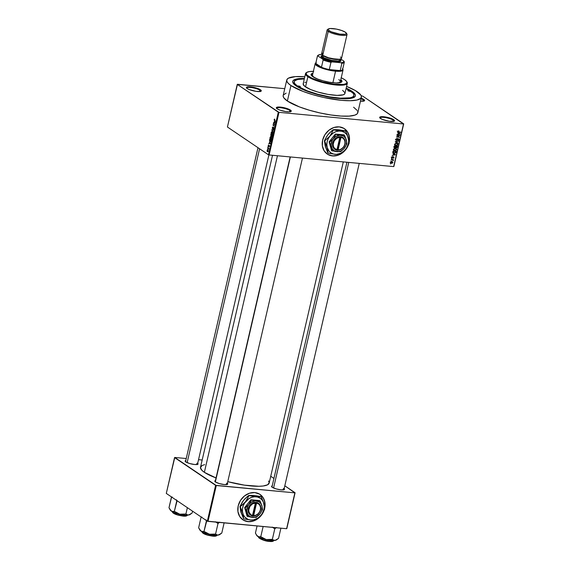 <?xml version="1.0" encoding="UTF-8"?>
<svg xmlns="http://www.w3.org/2000/svg" width="570" height="570" viewBox="0 0 570 570"><rect width="100%" height="100%" fill="white"/><g stroke="black" fill="none" stroke-linecap="round" stroke-linejoin="round"><path stroke-width="0.85" d="M393.207 120.142A7.146 1.624 13 0 0 385.242 117.562A7.146 1.624 13 0 0 380.055 118.104A7.146 1.624 -167 0 1 380.062 117.954A7.146 1.624 -167 0 1 385.541 117.612A7.146 1.624 -167 0 1 393.207 120.142L392.901 121.474L393.207 120.142A7.146 1.624 -167 0 1 393.991 121.175A7.146 1.624 -167 0 1 393.927 121.31A7.146 1.624 13 0 0 393.207 120.142L393.763 119.7L393.207 120.142M380.518 118.46A7.659 1.746 -167 0 1 379.791 117.805A7.659 1.746 -167 0 1 384.7 116.857A7.659 1.746 -167 0 1 393.763 119.7L389.374 117.862L385.035 116.907L381.408 116.686L379.713 117.27L379.969 118.018L382.342 119.408L389.239 121.253L394.269 121.175L394.582 120.548L393.763 119.7A7.659 1.746 -167 0 1 394.305 121.153A7.659 1.746 -167 0 1 387.857 121.018A7.659 1.746 -167 0 1 380.518 118.46M289.888 110.495A7.146 1.624 13 0 0 281.915 107.915A7.146 1.624 13 0 0 276.735 108.457A7.146 1.624 -167 0 1 276.742 108.314A7.146 1.624 -167 0 1 282.221 107.965A7.146 1.624 -167 0 1 289.888 110.495L289.574 111.834L291.242 111.25L290.436 110.053L289.888 110.495A7.146 1.624 -167 0 1 290.664 111.528A7.146 1.624 -167 0 1 290.607 111.663A7.146 1.624 13 0 0 289.888 110.495L290.436 110.053L288.612 109.112L281.715 107.26L277.262 107.146L276.386 107.623L277.191 108.82A7.659 1.746 -167 0 1 276.471 108.158A7.659 1.746 -167 0 1 281.373 107.21A7.659 1.746 -167 0 1 290.436 110.053A7.659 1.746 -167 0 1 290.978 111.506A7.659 1.746 -167 0 1 284.537 111.371A7.659 1.746 -167 0 1 277.191 108.82L280.233 110.224L285.919 111.606L289.546 111.834L289.888 110.495M267.102 151.264L267.423 149.882L268.299 150.801L267.9 151.798L267.102 151.271M259.906 90.224A7.146 1.624 13 0 0 251.94 87.638A7.146 1.624 13 0 0 246.753 88.186A7.146 1.624 -167 0 1 246.76 88.037A7.146 1.624 -167 0 1 252.239 87.687A7.146 1.624 -167 0 1 259.906 90.224L259.599 91.556L259.906 90.224A7.146 1.624 -167 0 1 260.69 91.25A7.146 1.624 -167 0 1 260.625 91.385A7.146 1.624 13 0 0 259.906 90.224L260.462 89.775L259.906 90.224M247.216 88.542A7.659 1.746 -167 0 1 246.489 87.88A7.659 1.746 -167 0 1 251.398 86.939A7.659 1.746 -167 0 1 260.462 89.775L257.419 88.371L251.733 86.982L248.107 86.761L246.411 87.345L247.216 88.542L249.04 89.483L255.937 91.335L260.39 91.449L261.267 90.972L260.462 89.775A7.659 1.746 -167 0 1 261.003 91.228A7.659 1.746 -167 0 1 254.555 91.093A7.659 1.746 -167 0 1 247.216 88.542M363.233 99.864A7.146 1.624 13 0 0 361.017 98.781A7.146 1.624 -167 0 1 363.233 99.864L362.919 101.203L363.233 99.864A7.146 1.624 -167 0 1 364.009 100.897A7.146 1.624 -167 0 1 363.952 101.033A7.146 1.624 13 0 0 363.233 99.864L363.781 99.422L363.233 99.864M361.159 98.168A7.659 1.746 -167 0 1 363.781 99.422L360.746 98.019M340.354 154.114L337.754 155.247L333.742 155.931L329.909 155.353L327.244 154.064A15.319 12.839 124.1 0 0 339.905 154.349M348.12 145.393L344.935 150.444L341.416 153.48A15.319 12.839 124.1 0 0 348.006 145.656M348.562 144.545A15.319 12.839 -55.9 0 1 340.71 154.028M340.169 154.32A15.319 12.839 -55.9 0 1 327.294 154.092A15.319 12.839 -55.9 0 1 322.627 140.17L324.921 134.705L328.883 130.259L333.906 127.509L339.228 126.875L344.045 128.457L347.615 132.005L349.396 136.992L349.118 142.642A15.319 12.839 -55.9 0 0 344.458 128.72A15.319 12.839 -55.9 0 0 322.627 140.17L322.349 145.827L324.138 150.808L327.707 154.363L332.517 155.938L337.846 155.304L342.869 152.561L346.831 148.114L348.726 144.06M272.367 485.854L271.605 486.267L272.303 487.3A6.641 1.511 -167 0 1 271.676 486.73A6.641 1.511 -167 0 1 272.211 485.889M215.581 480.553L214.812 481.265L215.524 481.999A6.641 1.511 -167 0 1 214.897 481.429A6.641 1.511 -167 0 1 215.424 480.588M185.927 460.496L185.157 461.208L185.87 461.942A6.641 1.511 -167 0 1 185.243 461.372A6.641 1.511 -167 0 1 185.77 460.532M294.22 82.493A30.63 6.975 13 0 0 293.942 84.146A30.63 6.975 -167 0 1 293.885 83.184A30.63 6.975 -167 0 1 294.22 82.493M351.882 91.214L351.341 91.649L351.882 91.214L353.172 92.169L355.324 94.777L355.267 96.237L354.013 97.406L348.135 98.688L338.594 98.446L326.845 96.708L314.668 93.729L303.924 89.982L296.25 86.02A32.162 7.324 -167 0 1 293.208 83.256A32.162 7.324 -167 0 1 304.401 78.475L298.139 78.731L293.343 80.377L292.688 81.695L293.229 83.284L296.25 86.02A32.162 7.324 -167 0 0 327.087 96.75A32.162 7.324 -167 0 0 354.148 97.32L354.148 97.32A32.162 7.324 -167 0 0 351.882 91.214A32.162 7.324 -167 0 0 346.19 88.122L351.882 91.214M283.126 95.881L283.774 97.769L287.373 101.025A38.29 8.721 13 0 0 328.434 114.591A38.29 8.721 13 0 0 357.796 112.732L361.373 97.235A38.29 8.721 -167 0 1 332.018 99.087A38.29 8.721 -167 0 1 290.949 85.529L287.373 101.025L299.435 106.911L309.303 110.202L320.126 112.981L330.992 114.99L340.945 116.066L349.139 116.109L354.868 115.126L357.062 113.929L357.632 113.188L357.704 111.449M286.76 80.007A38.29 8.721 -167 0 1 304.8 76.758L295.417 76.629L288.42 78.161L286.924 79.551L286.853 81.289L288.213 83.306L290.949 85.529A38.29 8.721 -167 0 1 286.76 80.007L283.176 95.504A38.29 8.721 13 0 0 287.373 101.025L290.949 85.529L303.012 91.407L312.88 94.706L323.71 97.477L341.359 100.32L350.229 100.712L356.849 100.064L360.639 98.432L361.423 96.857L360.774 94.976L355.331 90.552L346.581 86.405A38.29 8.721 -167 0 1 357.183 91.713A38.29 8.721 -167 0 1 361.373 97.235M272.524 155.289L200.505 467.236A35.226 8.023 13 0 0 204.359 472.316A35.226 8.023 13 0 0 216.037 477.938L204.359 472.316L277.447 155.745L204.359 472.316L201.844 470.271L200.455 467.578L202.029 465.533L204.673 464.628M268.598 481.002L269.197 482.74L267.622 484.778L263.219 485.989L258.901 486.281L244.487 485.155L227.751 481.657A35.226 8.023 13 0 0 269.154 483.082L343.304 161.894M290.144 156.935L215.161 481.721A6.127 1.397 -167 0 1 215.182 481.643M185.521 461.679A6.127 1.397 -167 0 1 185.528 461.586L257.996 147.687M346.93 162.229L271.947 487.022A6.127 1.397 -167 0 1 271.968 486.944M255.923 519.826L251.983 521.322L249.311 521.635L245.478 521.066L242.82 519.776A15.319 12.839 124.1 0 0 255.481 520.061M263.689 511.105L260.504 516.156L256.992 519.184A15.319 12.839 124.1 0 0 263.575 511.368M264.131 510.25A15.319 12.839 -55.9 0 1 256.279 519.733M255.745 520.032A15.319 12.839 -55.9 0 1 242.863 519.804A15.319 12.839 -55.9 0 1 238.196 505.882L240.49 500.41L244.452 495.964L249.475 493.221L254.797 492.587L259.614 494.161L263.183 497.717L264.964 502.697L264.694 508.355M269.14 154.969L393.663 166.597L403.503 123.968L278.987 112.347L269.14 154.969L268.47 154.776L278.31 112.148L237.263 84.389L227.423 127.01L268.47 154.776L227.423 127.01L237.476 84.267L284.751 88.685L237.263 84.389L278.987 112.347L278.31 112.148L268.47 154.776L269.14 154.969L393.663 166.597L403.71 123.854L362.663 96.095L403.503 123.968L278.987 112.347L269.14 154.969M391.326 161.068L390.956 160.719L391.326 161.068M392.338 159.906L391.241 159.486L393.492 159.7L393.186 160.654L392.338 159.906L393.186 160.654L393.492 159.7L391.241 159.486L392.338 159.906M391.818 158.959L391.447 158.602L391.818 158.959M392.245 158.189L391.668 157.676L391.918 156.935L392.588 156.686L392.003 157.427L392.317 157.876L393.663 156.843L393.728 158.075L393.214 158.232L393.457 157.135L392.245 158.189L393.514 157.135L393.214 158.232L394.02 157.577L393.542 156.821L392.26 157.876L392.003 157.427L392.588 156.686L391.69 157.37L391.904 158.075M393.471 153.907L395.487 154.784L392.167 155.482L393.229 154.976L393.471 153.907L393.229 154.976L392.167 155.482L395.487 154.784L393.471 153.907M394.077 150.081L394.846 150.694L396.713 149.654L396.293 148.592L395.359 148.307L394.226 148.513L393.542 149.354L394.789 148.328L396.364 148.649L396.67 149.796L394.846 150.694L393.806 150.28L393.542 149.354L393.97 150.416M395.245 145.015L396.015 145.628L397.881 144.588L397.461 143.533L396.528 143.248L395.395 143.455L394.711 144.288L395.965 143.262L397.532 143.583L397.839 144.737L397.112 145.471L395.872 145.614L394.896 145.129L394.711 144.288L395.138 145.35M397.675 131.442L398.793 130.865L398.145 131.82L400.717 132.119L397.896 132.062L397.675 131.442L398.544 132.233L400.646 132.432L398.188 131.841L398.793 130.865L397.675 131.442L398.544 132.233M398.273 133.124L400.282 134L396.962 134.698L398.024 134.192L398.273 133.124L398.024 134.192L396.962 134.698L400.282 134L398.273 133.124M399.285 135.589L396.813 135.354L399.976 135.339L397.119 136.736L399.527 137.27L396.435 136.985L399.285 135.589L396.435 136.985L399.527 137.27L397.119 136.736L399.976 135.339L396.813 135.354L399.285 135.589M396.499 140.498L395.794 139.842L396.136 138.866L397.105 138.531L396.178 139.515L396.692 140.191L397.746 138.909L398.523 138.767L399.036 139.337L398.58 140.355L397.874 140.541L398.658 139.614L398.202 139.044L396.499 140.498L397.945 139.116L398.644 139.671L397.874 140.541L399.007 139.693L398.366 138.738L396.563 140.191L396.178 139.515L397.105 138.531L395.822 139.458L396.1 140.363M398.159 143.191L395.366 141.631L398.665 141.004L395.694 141.795L398.159 143.191L395.694 141.795L398.665 141.004L395.295 141.93L398.159 143.191M394.846 147.901L394.119 147.366L394.376 145.927L397.461 146.212L396.891 147.773L394.846 147.901L395.701 147.552L396.271 147.944L397.24 147.167L397.461 146.212L394.376 145.927L394.155 146.882L394.846 147.901L394.376 147.751M394.29 153.202L393.036 152.596L393.2 150.986L396.293 151.278L395.772 152.817L394.29 153.202L395.922 152.625L396.293 151.278L393.2 150.986L393.328 152.903L394.29 153.202M391.533 163.291L390.657 162.92L390.678 162.015L392.495 161.723L392.887 162.486L392.167 163.248L391.533 163.291L392.873 162.543L391.911 161.574L390.543 162.322L391.533 163.291M390.657 163.975L390.286 163.626L390.657 163.975M361.993 95.895L361.23 95.824L361.993 95.895M267.601 149.297L267.444 148.834L267.601 149.297M268.263 148.321L267.729 147.602L268.897 148.392L268.634 149.333L268.263 148.321L268.634 149.333L268.897 148.392L267.729 147.602L268.876 148.378L268.263 148.321M268.092 147.188L267.929 146.718L268.092 147.188M268.399 146.476L268.427 145.008L268.406 146.12L269.09 145.329L269.453 145.998L269.133 146.789L269.161 145.678L268.399 146.476L269.19 145.692L268.912 146.775L269.411 146.283L269.24 145.364L268.442 146.148L268.741 144.98L268.192 145.478L268.399 146.476L268.919 146.027M269.517 142.265L270.493 143.704L268.648 143.597L269.268 143.334L269.517 142.265L269.268 143.334L268.648 143.597L270.493 143.704L269.517 142.265M270.593 139.208L271.291 139.272L270.593 139.208L271.698 138.581L271.128 136.814L270.501 136.743L270.045 137.463L270.978 136.736L271.698 137.676L271.491 139.08L270.593 139.208L269.995 138.011L270.045 137.463L270.087 138.51L270.964 139.351M271.762 134.142L272.46 134.207L271.762 134.142L272.866 133.515L272.296 131.748L271.669 131.684L272.275 131.741L271.669 131.684L271.213 132.397L272.147 131.67L272.866 132.611L272.66 134.014L271.762 134.142L271.163 132.952L271.213 132.397L271.256 133.444L272.132 134.292M274.177 119.543L274.84 119.216L274.37 120.021L275.652 121.346L274.227 120.256L274.177 119.543L274.555 120.605L275.652 121.346L274.412 120.099L274.84 119.216L274.177 119.543M274.312 121.481L275.289 122.921L273.45 122.807L274.07 122.543L274.312 121.481L274.07 122.543L273.45 122.807L275.289 122.921L274.312 121.481M274.59 124.346L273.301 123.469L274.982 124.253L273.315 125.008L274.533 126.191L272.923 125.101L274.59 124.346L272.923 125.101L274.533 126.191L273.315 125.008L274.982 124.253L273.301 123.469L274.59 124.346M273.301 129.226L273.999 128.621L273.757 127.445L272.645 128.528L273.108 126.911L272.332 127.559L272.866 128.863L272.296 128.35L273.002 126.853L272.538 128.407L273.678 127.402L274.02 128.535L273.301 129.226L273.821 128.45L273.543 127.716L272.574 128.834L273.678 127.751L273.479 129.29M273.173 132.105L271.847 129.746L273.671 129.924L272.004 130.003L273.173 132.105L272.004 130.003L273.671 129.924L271.776 130.046L273.173 132.105M271.648 136.665L272.474 135.133L270.857 134.036L270.892 136.251L270.857 134.036L272.474 135.133L271.997 136.636L270.892 136.251L271.391 136.102L271.79 136.714M270.023 141.723L270.757 141.795L269.532 141.132L269.688 139.101L271.306 140.191L270.857 141.695L270.023 141.723L270.964 141.524L271.306 140.191L269.688 139.101L270.023 141.723L270.964 141.524M353.913 95.511A30.63 6.975 -167 0 1 330.422 96.993A30.63 6.975 -167 0 1 297.576 86.148L297.426 86.775L297.576 86.148L307.223 90.851L317.953 94.285L329.617 96.857L340.433 98.175L350.286 97.776L352.581 96.986L353.785 95.874L353.835 94.485L352.752 92.874L346.083 88.592A30.63 6.975 -167 0 1 350.557 91.093A30.63 6.975 -167 0 1 353.913 95.511L353.578 96.964A30.63 6.975 -167 0 1 353.108 97.805A30.63 6.975 13 0 0 353.578 96.195M202.172 460.011L198.545 459.669L202.172 460.011M186.233 458.522L174.776 457.453L186.233 458.522M166.29 493.413L207.338 521.172L215.61 485.327L174.562 457.568L166.29 493.413L174.776 457.453L216.287 485.526L208.007 521.372L286.603 528.711L294.882 492.865L215.61 485.327L207.338 521.172L166.29 493.413M264.295 509.772L261.544 515.059L257.255 519.135L253.415 521.016L248.085 521.65L243.276 520.068L239.706 516.52L237.918 511.532L238.196 505.882A15.319 12.839 -55.9 0 1 260.027 494.432A15.319 12.839 -55.9 0 1 264.694 508.347M286.817 528.59L295.089 492.751L284.808 485.79L294.882 492.865L216.287 485.526L208.007 521.372L207.338 521.172L286.603 528.711L295.089 492.751L286.817 528.59M273.928 478.437L270.721 476.271L273.928 478.437M197.705 463.289A6.641 1.511 -167 0 1 197.819 464.272A6.641 1.511 -167 0 1 192.233 464.158A6.641 1.511 -167 0 1 185.87 461.942L189.667 463.531L194.605 464.507L197.783 464.293L198.061 463.752L197.348 463.011M227.366 483.346A6.641 1.511 -167 0 1 227.473 484.329A6.641 1.511 -167 0 1 221.887 484.215A6.641 1.511 -167 0 1 215.524 481.999L219.322 483.588L224.259 484.564L227.444 484.35L227.715 483.809L227.003 483.075M284.145 488.647A6.641 1.511 -167 0 1 284.252 489.63A6.641 1.511 -167 0 1 278.673 489.516A6.641 1.511 -167 0 1 272.303 487.3L276.108 488.889L281.046 489.865L284.223 489.651L284.494 489.11L283.789 488.376M264.665 507.97A15.319 12.839 124.1 0 0 259.977 494.397M264.601 508.29L265 504.022L264.231 500.011L262.35 496.605L259.521 494.105M283.233 488.818A6.127 1.397 -167 0 1 283.903 489.701A6.127 1.397 -167 0 1 283.874 489.787A6.127 1.397 13 0 0 283.233 488.818M196.792 463.46A6.127 1.397 -167 0 1 197.462 464.343A6.127 1.397 -167 0 1 197.434 464.429A6.127 1.397 13 0 0 196.792 463.46M226.447 483.517A6.127 1.397 -167 0 1 227.124 484.4A6.127 1.397 -167 0 1 227.088 484.486A6.127 1.397 13 0 0 226.447 483.517M360.475 101.132L364.287 100.897L364.601 100.27L363.781 99.422A7.659 1.746 -167 0 1 364.323 100.876A7.659 1.746 -167 0 1 360.475 101.132M357.198 110.473L353.607 107.21M286.112 93.117L283.347 95.048M393.87 166.483L403.71 123.854L393.87 166.483M349.096 142.265A15.319 12.839 124.1 0 0 344.408 128.692M349.025 142.578L349.431 138.311L348.662 134.299L346.781 130.893L343.952 128.392M274.84 119.216L274.405 119.137M274.362 119.686L274.79 119.536M275.168 120.662L274.555 120.605L275.168 120.662M275.153 122.664L274.476 121.709L275.346 122.685L274.284 122.571L274.968 122.636L274.284 122.571L274.776 121.738L274.284 122.571L274.783 122.614M273.536 125.158L272.923 125.101L273.536 125.158M273.892 124.851L272.994 124.766L273.892 124.851M272.51 127.716L272.923 127.188M273.087 128.592L272.645 128.528M273.807 128.507L273.351 128.905M272.574 128.834L273.066 128.628M273.614 130.181L272.289 130.053L273.614 130.181M273.621 130.152L272.004 130.003L273.621 130.152M272.275 131.741L271.669 131.684M272.574 132.005L271.954 131.948L272.887 133.409L272.239 133.957L272.674 133.993L271.84 133.836L271.406 132.518L272.645 132.097L271.47 132.318L271.463 133.387L272.239 133.957L271.84 133.836M270.892 136.251L271.391 136.102M271.876 136.351L272.211 135.311L271.733 134.983L272.424 135.332L271.69 136.337L271.733 134.983L272.339 135.04L271.733 134.983L271.534 135.895L272.168 136.38M272.089 135.845L271.69 136.337M271.398 135.468L271.541 134.855L270.978 134.477L272.154 134.912L271.541 134.855L271.612 135.489L270.964 135.945L270.978 134.477L271.584 134.534L270.978 134.477L270.821 135.774L271.398 135.468L270.964 135.945M271.17 135.959L271.534 135.995M271.128 136.814L270.501 136.743M271.406 137.071L270.786 137.014L271.719 138.474L271.064 139.016L271.505 139.059L270.672 138.902L270.23 137.584L271.477 137.163L270.258 137.477L270.672 138.902M270.786 141.339L271.042 140.377L269.81 139.536L271.256 140.398L271.021 141.36L270.102 141.417L269.81 139.536L270.415 139.593L269.81 139.536L269.71 140.989L270.786 141.339L270.102 141.417M270.358 143.448L269.981 142.521L269.268 143.334L270.173 143.419L269.482 143.355L269.681 142.493L270.55 143.469L269.988 143.398M268.741 144.98L268.192 145.478M269.24 145.364L268.698 145.884M268.912 146.775L269.411 146.283M268.855 148.599L268.491 148.542L268.862 148.578M267.857 149.981L267.052 150.43L267.472 151.706L268.263 151.25L267.572 149.86M267.786 150.288L268.285 151.143L267.53 151.392L267.216 150.551L268.171 150.323L267.216 150.551L267.786 150.288L268.099 151.128L267.53 151.392L268.099 151.128M272.239 133.957L272.724 133.031L272.218 132.062M271.064 139.016L271.548 137.976L271.049 137.121M267.216 150.551L267.53 151.392M398.316 130.872L398.765 131.171L398.316 130.872M398.188 131.841L398.031 131.485M397.668 131.485L398.109 131.784M400.104 132.062L400.646 132.432L400.104 132.062M399.385 133.259L400.282 134L399.385 133.259M398.516 133.01L399.442 133.637L398.516 133.01M397.668 132.717L399.99 133.829L399.071 133.209L399.99 133.829L398.409 134.121L398.088 133.907L398.409 134.121L398.608 133.266L397.668 132.717M399.321 135.275L399.898 135.667L399.321 135.275M398.986 136.907L399.527 137.27L398.986 136.907M396.663 138.567L397.076 138.845L396.663 138.567M396.563 140.191L396.178 139.515M398.751 138.866L398.366 138.738M398.28 139.044L398.644 139.671M396.421 139.479L395.58 139.878M398.238 141.089L398.594 141.324L398.238 141.089M397.269 142.45L395.338 141.731L397.269 142.45M394.974 145.215L396.015 145.628L394.775 144.958M394.668 144.93L395.366 145.015M396.984 143.668L396.87 143.262M396.449 143.554L397.226 143.782L397.518 144.559L396.827 145.257L395.38 145.108L394.761 144.117L396.449 143.554L396.007 143.255L396.449 143.554L395.281 143.925L395.195 144.93L396.278 145.329L397.347 144.908L397.447 144.018L396.449 143.554M395.701 147.552L396.271 147.944M394.775 146.925L393.92 147.281M396.293 147.63L397.034 146.49L396.107 146.397L397.034 146.49L396.492 146.12L397.034 146.49L396.293 147.63L395.58 147.074L395.929 147.302L395.658 146.761L395.972 146.982L396.107 146.397L395.566 146.034L396.107 146.397L396.293 147.63L395.929 147.302M394.91 147.594L395.744 146.369L394.661 146.269L395.744 146.369L395.209 145.998L395.744 146.369L394.91 147.594L394.126 147.003L394.476 147.245L394.34 146.048L394.91 147.594L394.476 147.245M393.806 150.28L394.846 150.694L393.606 150.017M393.5 149.988L394.198 150.081M395.815 148.727L395.701 148.328M393.891 149.718L394.924 150.387L396.178 149.967L396.321 149.176L395.694 148.692L393.592 149.176L395.281 148.62L394.839 148.321L396.05 148.841L396.349 149.618L394.924 150.387L393.806 149.732M393.635 152.703L395.922 152.625L395.737 152.097L394.362 152.895L393.635 152.703L393.043 151.67L393.364 151.884L393.492 151.328L395.865 151.549L395.324 151.185L395.737 152.097L395.865 151.549L393.172 151.114L393.542 152.646L392.637 152.033M393.457 152.589L393.001 152.525M392.844 152.482L393.471 152.589M393.5 152.61L392.951 152.24M394.59 154.042L395.487 154.784L394.59 154.042M393.72 153.793L394.639 154.42L393.72 153.793M392.873 153.501L395.195 154.613L394.269 153.993L395.195 154.613L393.614 154.905L393.293 154.691L393.614 154.905L393.813 154.05L392.873 153.501M392.26 157.876L392.003 157.427M394.02 157.577L393.542 156.821M393.514 157.135L393.699 157.555M392.88 159.643L393.421 160.006L392.88 159.643M392.516 159.607L393.058 159.971L392.516 159.607M392.139 159.351L393.058 159.971M393.371 160.377L392.26 160.035M392.588 161.78L391.911 161.574M392.559 162.329L391.839 161.88L392.552 162.5L391.583 162.984L390.593 162.179L391.839 161.88L392.566 162.357M391.398 161.588L391.839 161.88L391.398 161.588M391.583 162.984L390.863 162.364L391.583 162.984L392.552 162.5M399.99 133.829L398.608 133.266L398.409 134.121L399.99 133.829M395.195 154.613L393.813 154.05L393.614 154.905L395.195 154.613M391.839 161.88L390.863 162.364M300.219 86.391L298.024 85.906L300.091 86.319L300.305 86.64L299.471 86.654L297.875 86.006L300.219 86.391M350.115 91.05L347.921 90.566L349.987 90.972L350.201 91.3L349.367 91.314L347.771 90.659L350.115 91.05M341.858 81.759A15.825 3.605 13 0 0 340.689 80.156L341.858 81.852M340.361 81.524L339.25 82.557L336.179 82.963L340.076 82.693L341.644 82.016L341.907 80.997L340.803 79.672A15.825 3.605 -167 0 1 341.95 81.524A15.825 3.605 -167 0 1 329.809 82.287A15.825 3.605 -167 0 1 312.837 76.686L311.085 74.556L312.98 73.231M305.52 73.623L303.176 83.797A21.446 4.881 13 0 0 305.52 86.889L307.871 76.715A21.446 4.881 -167 0 1 305.52 73.623A21.446 4.881 -167 0 1 306.681 72.475A21.446 4.881 13 0 0 306.361 72.647A21.446 4.881 13 0 0 307.871 76.715L308.42 76.273A20.933 4.767 -167 0 1 306.945 72.297A20.933 4.767 -167 0 1 313.379 71.357M341.238 77.784A20.933 4.767 -167 0 1 344.629 79.65L341.109 77.727M297.576 86.148A30.63 6.975 -167 0 1 294.22 81.731A30.63 6.975 -167 0 1 304.294 78.945L297.846 79.465L294.811 80.769L294.177 82.03L294.697 83.534L297.576 86.148M338.78 79.6A14.293 3.256 -167 0 1 340.34 81.667A14.293 3.256 -167 0 1 336.357 82.956M315.502 78.14A14.293 3.256 -167 0 1 314.049 77.292A14.293 3.256 -167 0 1 312.488 75.233L315.167 63.605A14.293 3.256 -167 0 1 315.858 62.878M342.613 90.352L344.907 92.725L344.864 93.701L343.318 94.784L337.184 95.382L327.95 94.385L317.804 92.026L310.636 89.526L304.658 86.255L303.147 84.004M303.269 83.541L303.589 83.127M304.815 82.458L305.712 82.208M305.52 86.889A21.446 4.881 13 0 0 328.519 94.485A21.446 4.881 13 0 0 344.957 93.444L347.308 83.27A21.446 4.881 -167 0 1 330.864 84.31A21.446 4.881 -167 0 1 307.871 76.715L305.52 86.889M346.767 81.731A21.446 4.881 -167 0 1 347.308 83.27M313.721 71.364L309.653 71.528L307.038 72.248L306.104 73.459L306.924 75.055L311.947 78.204L322.349 81.838L334.163 84.16L343.397 84.403L346.011 83.683L346.952 82.472L346.596 81.439L344.629 79.65A20.933 4.767 -167 0 1 346.61 81.453A20.933 4.767 -167 0 1 333.194 84.039A20.933 4.767 -167 0 1 308.42 76.273L307.871 76.715A21.446 4.881 13 0 0 333.243 84.666A21.446 4.881 13 0 0 346.988 82.023L346.61 81.453M336.207 82.956L329.396 82.223L323.368 80.89L317.825 79.116L312.837 76.686A15.825 3.605 -167 0 1 311.106 74.406A15.825 3.605 -167 0 1 312.944 73.238M312.866 73.715L311.063 74.699M315.545 78.168L313.03 76.465L312.467 75.368M312.83 73.722A15.825 3.605 13 0 0 311.085 74.656M267.765 539.783L266.219 539.548A10.274 2.337 13 0 0 271.284 540.381L272.346 539.363L266.219 539.548L260.782 536.719L263.133 526.516L260.782 536.719L259.229 536.926L257.077 535.828L255.424 533.093L257.07 525.953L255.424 533.093L256.785 535.529A10.274 2.337 13 0 0 257.754 536.413L261.267 538.094L267.53 539.826L274.327 540.46L275.103 540.374L273.607 540.21L272.346 539.363L267.765 539.783M269.717 541.229L263.404 539.918L258.801 537.168A7.659 1.746 13 0 0 262.221 539.512A7.659 1.746 13 0 0 269.717 541.229L269.952 540.232L269.717 541.229A7.659 1.746 13 0 0 273.721 540.616L269.717 541.229M259.051 537.788L263.91 540.31L269.553 541.443L273.222 541.058M272.218 527.086L274.783 528.817L272.346 539.363L274.783 528.817L276.536 527.492L274.783 528.817L272.218 527.086M276.806 539.697L275.103 540.374A10.274 2.337 13 0 0 276.251 540.025L278.552 538.379L280.91 528.176L278.552 538.379L275.103 540.374L276.208 540.054M256.657 535.273L257.754 536.413A10.274 2.337 13 0 0 266.219 539.548L260.782 536.719L258.474 536.776L256.471 535.059M268.206 541.265L262.749 539.933L259.307 538.158M273.037 541.187L270.693 541.5M272.945 539.854L272.346 539.363L271.284 540.381A10.274 2.337 13 0 0 275.103 540.374L272.945 539.854M348.74 162.4L273.572 487.984L348.74 162.4M290.387 156.957L215.367 481.892L290.387 156.957M187.138 462.619L259.592 148.77L187.138 462.619M316.314 62.607L315.73 62.956A14.293 3.256 13 0 0 320.233 67.46A14.293 3.256 13 0 0 335.552 71.193L335.438 70.552A13.787 3.142 -167 0 1 329.282 69.569A13.787 3.142 -167 0 1 321.466 67.281A13.787 3.142 -167 0 1 315.759 63.42A13.787 3.142 -167 0 1 315.844 63.063M342.727 69.084A14.293 3.256 -167 0 1 343.026 70.039A14.293 3.256 -167 0 1 335.552 71.193L332.894 82.721L335.552 71.193A14.293 3.256 -167 0 1 321.558 67.987A14.293 3.256 -167 0 1 315.167 63.605M342.663 69.255A13.787 3.142 -167 0 1 340.204 70.594L329.282 69.569L335.438 70.552L340.204 70.594A13.787 3.142 -167 0 1 335.438 70.552L335.552 71.193A14.293 3.256 13 0 0 342.812 69.205L342.435 68.635M321.466 67.281L315.865 63.826L318.11 65.735L321.466 67.281L315.759 63.42L317.44 56.152L318.096 56.038L322.706 59.159L323.14 60.014L321.466 67.281A13.787 3.142 13 0 0 329.282 69.569L330.963 62.308L332.118 61.916L340.953 62.743L341.886 63.327L340.204 70.594L329.282 69.569L330.963 62.308A13.787 3.142 -167 0 1 323.14 60.014L321.466 67.281M318.58 54.998L317.996 55.34A13.787 3.142 13 0 0 317.44 56.152A13.787 3.142 -167 0 1 317.454 55.974L315.78 63.234A13.787 3.142 13 0 0 315.759 63.42L317.44 56.152L318.096 56.038A13.274 3.021 -167 0 1 318.58 54.998A13.274 3.021 -167 0 1 321.053 54.435L318.644 54.962L318.096 56.038L322.706 59.159L327.123 60.698L332.118 61.916L340.953 62.743L343.354 62.215L343.902 61.14L340.832 59.059L343.902 61.14A13.274 3.021 -167 0 1 340.953 62.743L341.886 63.327L340.204 70.594A13.787 3.142 13 0 0 342.641 69.44L344.316 62.173A13.787 3.142 -167 0 1 341.886 63.327A13.787 3.142 13 0 0 344.337 61.988L343.902 61.14L344.337 61.988A13.787 3.142 -167 0 1 344.316 62.173M317.454 55.974A13.787 3.142 -167 0 1 318.331 55.176M323.14 60.014A13.787 3.142 13 0 0 330.963 62.308L332.118 61.916A13.274 3.021 -167 0 1 322.706 59.159L323.14 60.014M327.137 29.939L321.608 53.872A10.21 2.323 13 0 0 322.727 55.34L328.249 31.414A10.21 2.323 13 0 0 340.333 35.197A10.21 2.323 13 0 0 346.881 33.944L346.275 33.032A9.391 2.138 -167 0 1 340.254 34.186A9.391 2.138 -167 0 1 329.139 30.702L328.249 31.414L322.727 55.34A10.21 2.323 13 0 0 333.678 58.959A10.21 2.323 13 0 0 341.508 58.461L347.03 34.535A10.21 2.323 -167 0 1 339.2 35.026A10.21 2.323 -167 0 1 328.249 31.414A10.21 2.323 -167 0 1 327.137 29.939A10.21 2.323 -167 0 1 328.149 29.234L330.23 28.521L336.45 29.099L341.658 30.502L345.384 32.219A9.391 2.138 -167 0 1 346.275 33.032M340.561 60.007L340.903 61.004L339.741 61.638L335.609 61.71L328.014 60.213L322.171 57.762A10.21 2.323 13 0 0 334.248 61.553A10.21 2.323 13 0 0 340.796 60.292L340.418 59.722A9.697 2.209 -167 0 1 334.198 60.919A9.697 2.209 -167 0 1 322.72 57.321L322.171 57.762L321.437 57.171L321.074 56.63L321.494 55.796M322.492 54.585L322.157 56.038A9.191 2.095 13 0 0 323.161 57.363L323.496 55.91L330.037 58.461L339.57 59.33A9.191 2.095 -167 0 1 331.647 58.838A9.191 2.095 -167 0 1 323.496 55.91A0.513 0.427 124.1 0 0 323.511 55.817A0.513 0.427 -55.9 0 1 323.496 55.91L322.969 55.497A9.191 2.095 -167 0 0 323.496 55.91L323.161 57.363A9.191 2.095 13 0 0 333.022 60.62A9.191 2.095 13 0 0 340.069 60.171L340.404 58.717M346.425 33.452A10.21 2.323 -167 0 1 347.03 34.535M341.466 58.582L339.2 59.365L336.172 59.287L328.577 57.791L322.727 55.34L321.651 53.751L322.82 53.117M340.39 56.993L341.117 57.584M328.477 28.92L327.529 29.476A10.21 2.323 13 0 0 328.249 31.414L329.139 30.702A9.391 2.138 -167 0 1 328.477 28.92A9.391 2.138 -167 0 1 336.378 29.084A9.391 2.138 -167 0 1 345.384 32.219L346.375 33.687L345.306 34.271L339.841 34.129L331.377 31.863L328.463 30.16L328.149 29.241M340.197 59.451L340.539 59.964L340.14 60.755L338.373 61.14L330.094 60.135L322.72 57.321L321.701 55.803L322.805 55.205M322.2 55.924L322.506 56.829L324.123 57.926L331.904 60.413L337.989 60.983L340.026 60.277L339.713 59.38M322.036 55.475L321.452 55.824A10.21 2.323 13 0 0 322.171 57.762L322.72 57.321A9.697 2.209 -167 0 1 322.036 55.475A9.697 2.209 -167 0 1 322.314 55.347M218.88 522.79L219.749 522.191L217.996 523.517L215.567 534.062L210.978 534.482L207.957 533.798L203.996 531.418L202.443 531.625L200.968 531.112L198.638 527.792L201.075 517.247L198.638 527.792L199.999 530.228A10.274 2.337 13 0 0 200.968 531.112L204.48 532.793L209.432 534.247L214.498 535.08L218.317 535.073L216.821 534.909L215.567 534.062L217.996 523.517L218.88 522.79M217.768 522.284L217.996 523.517L217.768 522.284M202.272 532.487L207.131 535.009L212.938 535.928L206.618 534.617L202.015 531.867A7.659 1.746 13 0 0 205.435 534.211A7.659 1.746 13 0 0 212.938 535.928L213.166 534.931L212.938 535.928A7.659 1.746 13 0 0 216.935 535.316L212.938 535.928L216.436 535.757M201.274 517.076L201.851 517.068L201.274 517.076M205.934 519.833L206.433 520.873L203.996 531.418L206.775 520.795L205.934 519.833M215.439 521.785L217.996 523.517L215.439 521.785M220.02 534.396L217.541 535.095L215.567 534.062L209.432 534.247A10.274 2.337 13 0 0 218.317 535.073A10.274 2.337 13 0 0 219.464 534.724L221.773 533.078L224.124 522.875L221.773 533.078L218.317 535.073L219.421 534.753M199.87 529.972L200.968 531.112A10.274 2.337 13 0 0 209.432 534.247L203.996 531.418L201.695 531.475L199.685 529.758M216.251 535.885L213.907 536.199M212.731 536.128L207.259 535.052L202.528 532.857M172.617 512.43L177.477 514.952L183.276 515.871L176.964 514.56L172.361 511.81A7.659 1.746 13 0 0 175.781 514.154A7.659 1.746 13 0 0 183.276 515.871L183.512 514.874L183.276 515.871A7.659 1.746 13 0 0 187.281 515.251L183.276 515.871L186.782 515.7M171.62 497.019L168.984 507.735L171.42 497.19L172.197 497.011L171.62 497.019M176.28 499.776L176.778 500.816L174.342 511.361L172.788 511.568L171.314 511.055L168.984 507.735L170.345 510.171A10.274 2.337 13 0 0 171.314 511.055L174.826 512.736L179.778 514.19L174.342 511.361L177.12 500.738L176.28 499.776M187.373 507.671L185.906 514.005L179.778 514.19L184.844 515.024L188.663 515.016L187.167 514.853L185.906 514.005L187.373 507.671M190.366 514.34L187.886 515.038L185.906 514.005L179.778 514.19A10.274 2.337 13 0 0 188.663 515.016A10.274 2.337 13 0 0 189.81 514.667L192.118 513.021L192.546 511.169L192.118 513.021L188.663 515.016L189.767 514.689M170.216 509.915L171.314 511.055A10.274 2.337 13 0 0 179.778 514.19L174.342 511.361L172.033 511.418L170.031 509.701M186.597 515.829L184.253 516.142M183.077 516.071L176.308 514.575L172.867 512.801M340.995 137.356L338.096 149.91L340.29 149.497L342.328 148.264L343.917 146.39L344.843 144.125L344.978 141.795L344.301 139.707L342.912 138.154L340.995 137.356A6.641 5.565 -55.9 0 1 344.843 144.125A6.641 5.565 -55.9 0 1 338.096 149.91L337.754 150.238A7.146 5.992 124.1 0 0 345.057 144.011A7.146 5.992 124.1 0 0 340.874 136.714L337.746 150.259L334.79 149.304L333.279 147.63L332.545 145.379L332.688 142.856L334.476 139.329L337.618 137.071L339.998 136.615L341.971 137.028L344.465 139.237L345.235 142.742L344.052 146.454L341.273 149.24L338.943 150.138L337.29 149.946L340.354 136.643L337.29 149.946L337.746 150.259L336.863 150.174L340.112 137.27L336.856 138.211L334.291 140.797L333.194 144.231L333.464 146.483L334.519 148.335L337.212 149.832A6.641 5.565 -55.9 0 1 333.365 143.056A6.641 5.565 -55.9 0 1 340.112 137.27L339.991 136.629A7.146 5.992 124.1 0 0 332.688 142.856A7.146 5.992 124.1 0 0 336.87 150.159L339.991 136.629L340.881 136.693L340.995 137.356M333.322 138.71L329.595 142.215L329.097 141.88L335.331 134.05L335.83 134.385L333.322 138.71L329.595 142.215L331.69 148.036L332.032 150.858L331.533 150.516L329.097 141.88L331.056 145.778L332.032 150.858L340.696 151.663L344.423 148.157L346.93 143.832L346.325 139.928L344.501 135.197L339.599 135.061L335.331 134.05L344.002 134.855L335.331 134.05L329.097 141.88L331.533 150.516L335.801 151.535L340.696 151.663L344.423 148.157L346.93 143.832L346.325 139.928L344.501 135.197L340.774 135.204A8.678 7.275 -55.9 0 1 346.325 139.928A8.678 7.275 -55.9 0 1 344.423 148.157A8.678 7.275 -55.9 0 1 336.97 151.67A8.678 7.275 -55.9 0 1 331.419 146.946A8.678 7.275 -55.9 0 1 333.322 138.71A8.678 7.275 -55.9 0 1 340.774 135.204L335.83 134.385L332.111 140.626L331.127 144.887L332.217 148.763L334.241 150.772L337.967 151.691L340.981 150.915L343.667 149.005L346.068 145.208L346.617 141.98L345.527 138.111L343.503 136.095L339.777 135.183L335.808 136.472L333.322 138.71M324.964 144.88L327.836 152.981L325.263 146.298L324.401 140.783L327.244 147.644L328.106 153.159L335.082 154.313L339.228 154.399L340.347 154.306L344.38 150.765L346.681 147.887L349.146 143.248L347.807 136.394L346.346 134.064L344.301 132.326L341.808 131.292L339.043 131.029L336.186 131.57L333.443 132.86L329.93 136.016L328.22 138.724L327.166 141.695L326.831 144.737L327.244 147.644L329.182 151.307L331.227 153.045L333.721 154.085L336.485 154.342L340.739 153.252L344.536 150.551L346.531 148.05L348.363 143.676L348.697 140.633L347.166 134.435L345.441 130.872L340.447 131.064L333.471 129.91L329.93 136.016L324.672 140.968L325.107 139.23L327.95 134.677L331.811 130.815L333.201 129.725L334.312 129.632L338.466 129.718L345.441 130.872L338.466 129.718L333.201 129.725L329.147 133.287L327.016 135.981M340.447 131.064A12.255 10.274 -55.9 0 1 348.284 137.733L345.712 131.05L340.447 131.064L333.471 129.91L329.93 136.016L324.672 140.968L327.244 147.644L328.106 153.159L335.082 154.313L340.347 154.306L345.598 149.354L348.441 144.801L349.146 143.248L348.284 137.733A12.255 10.274 -55.9 0 1 345.598 149.354A12.255 10.274 -55.9 0 1 335.082 154.313A12.255 10.274 -55.9 0 1 327.244 147.644A12.255 10.274 -55.9 0 1 329.93 136.016A12.255 10.274 -55.9 0 1 340.447 131.064M325.741 147.637L324.401 140.783L326.852 136.173L329.011 133.487M339.827 129.946L338.466 129.718M256.564 503.061L253.664 515.622L255.866 515.202L257.897 513.969L259.485 512.095L260.412 509.837L260.547 507.5L259.87 505.419L258.481 503.866L256.564 503.061A6.641 5.565 -55.9 0 1 260.412 509.837A6.641 5.565 -55.9 0 1 253.664 515.622L253.322 515.95A7.146 5.992 124.1 0 0 260.625 509.723A7.146 5.992 124.1 0 0 256.443 502.419L253.315 515.964L250.358 515.009L248.848 513.342L248.114 511.091L248.256 508.568L250.045 505.041L253.187 502.776L255.567 502.32L257.54 502.74L260.034 504.949L260.768 507.2L260.226 510.976L257.897 514.19L254.512 515.85L252.859 515.658L255.93 502.355L252.859 515.658L253.315 515.964L252.432 515.886L255.681 502.982L252.424 503.923L249.86 506.502L248.762 509.943L249.04 512.195L250.864 514.739L252.781 515.536A6.641 5.565 -55.9 0 1 248.933 508.768A6.641 5.565 -55.9 0 1 255.681 502.982L255.56 502.341A7.146 5.992 124.1 0 0 248.256 508.568A7.146 5.992 124.1 0 0 252.439 515.864L255.56 502.341L256.45 502.405L256.564 503.061M248.891 504.422L245.164 507.927L244.665 507.585L250.9 499.755L251.406 500.097L248.891 504.422L245.164 507.927L247.259 513.741L247.601 516.562L247.102 516.228L244.665 507.585L246.625 511.49L247.601 516.562L256.265 517.375L259.991 513.869L262.499 509.544L261.894 505.633L260.07 500.902L255.168 500.774L250.9 499.755L259.571 500.567L250.9 499.755L244.665 507.585L247.102 516.228L251.37 517.247L256.265 517.375L259.991 513.869L262.499 509.544L261.894 505.633L260.07 500.902L256.343 500.909A8.678 7.275 -55.9 0 1 261.894 505.633A8.678 7.275 -55.9 0 1 259.991 513.869A8.678 7.275 -55.9 0 1 252.538 517.382A8.678 7.275 -55.9 0 1 246.988 512.658A8.678 7.275 -55.9 0 1 248.891 504.422A8.678 7.275 -55.9 0 1 256.343 500.909L251.406 500.097L247.686 506.338L246.696 510.599L247.786 514.475L249.81 516.484L253.536 517.403L256.55 516.627L259.991 513.869L261.637 510.912L262.107 506.637L261.096 503.816L259.072 501.807L255.346 500.887L251.377 502.184L248.891 504.422M240.533 510.592L243.675 518.871L240.832 512.01L239.97 506.488L242.813 513.349L243.675 518.871L250.65 520.018L254.797 520.111L255.916 520.011L259.948 516.477L262.25 513.591L264.715 508.96L263.376 502.106L261.915 499.776L259.87 498.038L257.376 496.997L254.612 496.741L251.762 497.275L249.012 498.572L244.573 503.032L243.176 505.896L242.478 508.932L242.514 511.931L243.29 514.689L244.751 517.019L248 519.37L250.65 520.018L253.486 519.883L257.654 518.223L260.105 516.256L262.1 513.755L263.931 509.388L264.266 506.345L263.853 503.438L261.01 496.577L256.016 496.769L249.047 495.622L245.499 501.728L241.637 505.59L239.97 506.488L243.518 500.382L247.38 496.52L248.777 495.437L254.035 495.43L261.01 496.577L254.035 495.43L248.777 495.437L244.715 498.999L242.585 501.693M256.016 496.769A12.255 10.274 -55.9 0 1 263.853 503.438L261.281 496.762L256.016 496.769L249.047 495.622L245.499 501.728L240.241 506.673L242.813 513.349L243.675 518.871L250.65 520.018L255.916 520.011L261.167 515.066L264.01 510.513L264.715 508.96L263.853 503.438A12.255 10.274 -55.9 0 1 261.167 515.066A12.255 10.274 -55.9 0 1 250.65 520.018A12.255 10.274 -55.9 0 1 242.813 513.349A12.255 10.274 -55.9 0 1 245.499 501.728A12.255 10.274 -55.9 0 1 256.016 496.769M241.31 513.349L239.97 506.488L242.421 501.878L244.58 499.192M255.396 495.658L254.035 495.43M380.169 118.375L379.791 117.805M276.849 108.728L276.471 108.158M246.867 88.45L246.489 87.88M272.061 487.3L271.676 486.73M215.275 481.999L214.897 481.429M185.62 461.942L185.243 461.372M197.227 464.621L197.819 464.272M226.881 484.678L227.473 484.329M283.668 489.979L284.252 489.63M273.586 127.716L273.978 127.751M272.132 133.957L272.667 134.007M271.797 136.373L272.154 136.408M271.071 135.988L271.541 136.03M270.964 139.016L271.498 139.066M270.422 141.552L270.921 141.602M267.757 151.485L268.171 151.52M267.558 150.195L268.128 150.245M398.145 131.812L397.219 131.193M396.335 140.113L395.409 139.486M398.501 139.123L397.582 138.496M397.226 143.782L396.3 143.155M395.38 145.108L394.461 144.481M396.065 147.566L395.145 146.939M394.632 147.509L393.713 146.882M396.05 148.841L395.131 148.221M394.212 150.166L393.293 149.547M392.11 157.826L391.191 157.199M393.621 157.17L392.694 156.543M392.858 160.049L391.939 159.422M392.352 162.03L391.433 161.41M391.063 162.828L390.144 162.208M363.731 101.225L364.323 100.876M260.412 91.578L261.003 91.228M290.387 111.855L290.978 111.506M393.713 121.503L394.305 121.153M306.361 72.647L306.945 72.297M293.885 83.184L294.22 81.738M310.992 74.891L311.106 74.406M258.83 537.04L258.801 537.168C257.12 537.339 263.76 541.286 269.553 541.443C271.947 541.707 273.336 541.429 273.721 540.616L273.75 540.488M283.889 489.78L359.243 163.383M302.456 158.082L227.102 484.479M197.462 464.343L268.905 154.905M340.105 82.686L343.026 70.039M216.97 535.187L216.935 535.316C216.55 536.128 215.161 536.406 212.767 536.142C206.176 535.144 202.592 533.72 202.015 531.867L202.044 531.739M187.309 515.13L187.281 515.251C186.896 516.071 185.507 516.349 183.113 516.085C176.522 515.081 172.938 513.663 172.361 511.81L172.389 511.682"/></g></svg>
